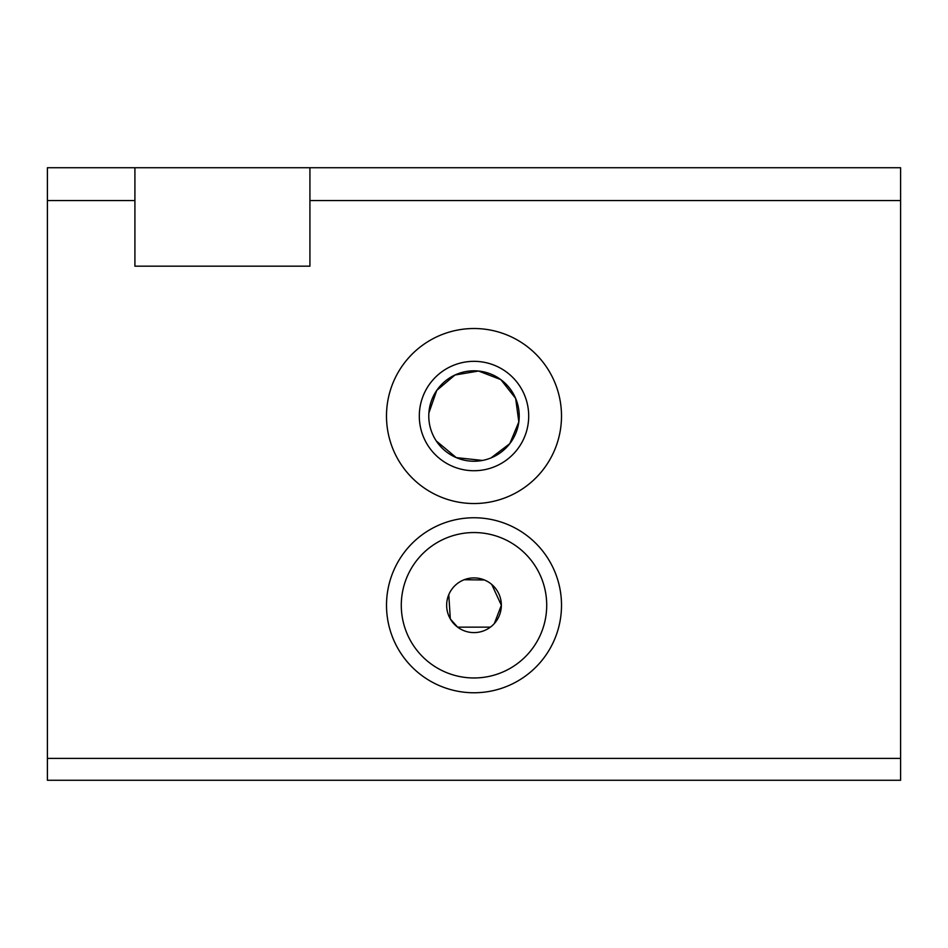 <?xml version="1.0" encoding="UTF-8"?>
<svg xmlns="http://www.w3.org/2000/svg" width="948" height="948" viewBox="0 0 948 948"><rect width="100%" height="100%" fill="white"/><g stroke="black" fill="none" stroke-linecap="round" stroke-linejoin="round"><path stroke-width="1.42" d="M561.512 605.262A87.512 87.512 0 0 1 430.25 681.043A87.512 87.512 0 0 1 430.25 529.482A87.512 87.512 0 0 1 561.512 605.262M134.912 200.538L134.912 266.175L309.925 266.175L309.925 167.725L134.912 167.725L134.912 200.538L47.4 200.538L47.4 780.275L900.6 780.275L900.6 758.4L47.4 758.4M309.925 167.725L900.6 167.725L900.6 758.4M900.6 200.538L309.925 200.538M386.488 416.03A87.512 87.512 0 0 0 517.75 491.811A87.512 87.512 0 0 0 517.75 340.237A87.512 87.512 0 0 0 386.488 416.03M490.412 627.138L457.588 627.138L450.312 618.925L448.783 594.669M494.382 623.488L501.35 605.262A27.35 27.35 0 0 1 460.325 628.939A27.35 27.35 0 0 1 460.325 581.574A27.35 27.35 0 0 1 501.35 605.262L491.775 584.489M484.428 579.986L464.224 579.726M436.27 440.962L456.284 457.623L482.485 460.444M490.981 457.931L509.787 443.664L518.829 421.955L515.641 398.397L500.84 379.627L478.562 371.035L454.981 375.005L436.732 390.422L428.887 412.961M546.712 605.262A72.712 72.712 0 0 1 437.644 668.233A72.712 72.712 0 0 1 437.644 542.292A72.712 72.712 0 0 1 546.712 605.262M134.912 167.725L47.4 167.725L47.4 200.538M419.312 416.03A54.688 54.688 0 0 0 501.35 463.394A54.688 54.688 0 0 0 501.35 368.665A54.688 54.688 0 0 0 419.312 416.03M428.78 416.03A45.22 45.22 0 0 0 496.61 455.182A45.22 45.22 0 0 0 496.61 376.866A45.22 45.22 0 0 0 428.78 416.03"/></g></svg>
